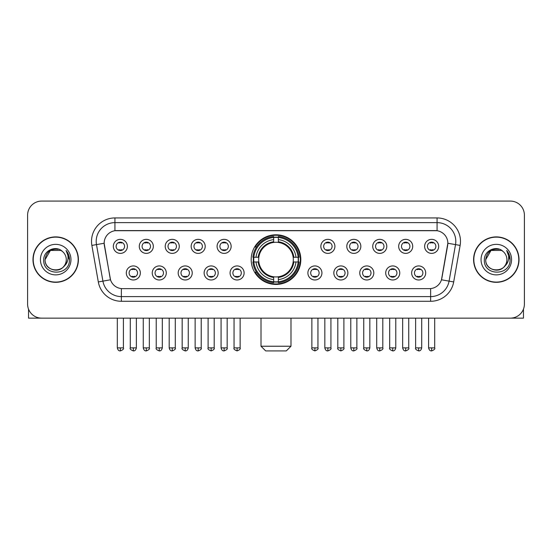 <?xml version="1.0" encoding="UTF-8"?>
<svg xmlns="http://www.w3.org/2000/svg" width="552" height="552" viewBox="0 0 552 552"><rect width="100%" height="100%" fill="white"/><g stroke="black" fill="none" stroke-linecap="round" stroke-linejoin="round"><path stroke-width="0.83" d="M251.181 259.612A24.819 24.819 0 0 0 276 284.425A24.819 24.819 0 0 0 300.819 259.612A24.819 24.819 0 0 0 276 234.793A24.819 24.819 0 0 0 251.181 259.612M166.29 272.957A7.024 7.024 0 0 1 159.266 279.981A7.024 7.024 0 0 1 152.242 272.957A7.024 7.024 0 0 1 159.266 265.933A7.024 7.024 0 0 1 166.29 272.957M155.057 272.957A4.216 4.216 0 0 0 159.266 277.173A4.216 4.216 0 0 0 163.482 272.957A4.216 4.216 0 0 0 159.266 268.741A4.216 4.216 0 0 0 155.057 272.957M192.234 272.957A7.024 7.024 0 0 1 185.21 279.981A7.024 7.024 0 0 1 178.186 272.957A7.024 7.024 0 0 1 185.21 265.933A7.024 7.024 0 0 1 192.234 272.957M180.994 272.957A4.216 4.216 0 0 0 185.21 277.173A4.216 4.216 0 0 0 189.426 272.957A4.216 4.216 0 0 0 185.21 268.741A4.216 4.216 0 0 0 180.994 272.957M218.171 272.957A7.024 7.024 0 0 1 211.147 279.981A7.024 7.024 0 0 1 204.123 272.957A7.024 7.024 0 0 1 211.147 265.933A7.024 7.024 0 0 1 218.171 272.957M206.938 272.957A4.216 4.216 0 0 0 211.147 277.173A4.216 4.216 0 0 0 215.363 272.957A4.216 4.216 0 0 0 211.147 268.741A4.216 4.216 0 0 0 206.938 272.957M244.115 272.957A7.024 7.024 0 0 1 237.091 279.981A7.024 7.024 0 0 1 230.067 272.957A7.024 7.024 0 0 1 237.091 265.933A7.024 7.024 0 0 1 244.115 272.957M232.875 272.957A4.216 4.216 0 0 0 237.091 277.173A4.216 4.216 0 0 0 241.307 272.957A4.216 4.216 0 0 0 237.091 268.741A4.216 4.216 0 0 0 232.875 272.957M321.933 272.957A7.024 7.024 0 0 1 314.909 279.981A7.024 7.024 0 0 1 307.885 272.957A7.024 7.024 0 0 1 314.909 265.933A7.024 7.024 0 0 1 321.933 272.957M310.693 272.957A4.216 4.216 0 0 0 314.909 277.173A4.216 4.216 0 0 0 319.125 272.957A4.216 4.216 0 0 0 314.909 268.741A4.216 4.216 0 0 0 310.693 272.957M347.877 272.957A7.024 7.024 0 0 1 340.853 279.981A7.024 7.024 0 0 1 333.829 272.957A7.024 7.024 0 0 1 340.853 265.933A7.024 7.024 0 0 1 347.877 272.957M336.637 272.957A4.216 4.216 0 0 0 340.853 277.173A4.216 4.216 0 0 0 345.062 272.957A4.216 4.216 0 0 0 340.853 268.741A4.216 4.216 0 0 0 336.637 272.957M373.814 272.957A7.024 7.024 0 0 1 366.79 279.981A7.024 7.024 0 0 1 359.766 272.957A7.024 7.024 0 0 1 366.79 265.933A7.024 7.024 0 0 1 373.814 272.957M362.574 272.957A4.216 4.216 0 0 0 366.79 277.173A4.216 4.216 0 0 0 371.006 272.957A4.216 4.216 0 0 0 366.79 268.741A4.216 4.216 0 0 0 362.574 272.957M399.758 272.957A7.024 7.024 0 0 1 392.734 279.981A7.024 7.024 0 0 1 385.71 272.957A7.024 7.024 0 0 1 392.734 265.933A7.024 7.024 0 0 1 399.758 272.957M388.518 272.957A4.216 4.216 0 0 0 392.734 277.173A4.216 4.216 0 0 0 396.943 272.957A4.216 4.216 0 0 0 392.734 268.741A4.216 4.216 0 0 0 388.518 272.957M425.695 272.957A7.024 7.024 0 0 1 418.671 279.981A7.024 7.024 0 0 1 411.647 272.957A7.024 7.024 0 0 1 418.671 265.933A7.024 7.024 0 0 1 425.695 272.957M414.455 272.957A4.216 4.216 0 0 0 418.671 277.173A4.216 4.216 0 0 0 422.887 272.957A4.216 4.216 0 0 0 418.671 268.741A4.216 4.216 0 0 0 414.455 272.957M140.353 272.957A7.024 7.024 0 0 1 133.329 279.981A7.024 7.024 0 0 1 126.305 272.957A7.024 7.024 0 0 1 133.329 265.933A7.024 7.024 0 0 1 140.353 272.957M129.113 272.957A4.216 4.216 0 0 0 133.329 277.173A4.216 4.216 0 0 0 137.545 272.957A4.216 4.216 0 0 0 133.329 268.741A4.216 4.216 0 0 0 129.113 272.957M153.325 246.358A7.024 7.024 0 0 1 146.301 253.382A7.024 7.024 0 0 1 139.276 246.358A7.024 7.024 0 0 1 146.301 239.34A7.024 7.024 0 0 1 153.325 246.358M142.085 246.358A4.216 4.216 0 0 0 146.301 250.573A4.216 4.216 0 0 0 150.51 246.358A4.216 4.216 0 0 0 146.301 242.149A4.216 4.216 0 0 0 142.085 246.358M179.262 246.358A7.024 7.024 0 0 1 172.238 253.382A7.024 7.024 0 0 1 165.214 246.358A7.024 7.024 0 0 1 172.238 239.34A7.024 7.024 0 0 1 179.262 246.358M168.022 246.358A4.216 4.216 0 0 0 172.238 250.573A4.216 4.216 0 0 0 176.454 246.358A4.216 4.216 0 0 0 172.238 242.149A4.216 4.216 0 0 0 168.022 246.358M205.199 246.358A7.024 7.024 0 0 1 198.182 253.382A7.024 7.024 0 0 1 191.158 246.358A7.024 7.024 0 0 1 198.182 239.34A7.024 7.024 0 0 1 205.199 246.358M193.966 246.358A4.216 4.216 0 0 0 198.182 250.573A4.216 4.216 0 0 0 202.391 246.358A4.216 4.216 0 0 0 198.182 242.149A4.216 4.216 0 0 0 193.966 246.358M231.143 246.358A7.024 7.024 0 0 1 224.119 253.382A7.024 7.024 0 0 1 217.095 246.358A7.024 7.024 0 0 1 224.119 239.34A7.024 7.024 0 0 1 231.143 246.358M219.903 246.358A4.216 4.216 0 0 0 224.119 250.573A4.216 4.216 0 0 0 228.335 246.358A4.216 4.216 0 0 0 224.119 242.149A4.216 4.216 0 0 0 219.903 246.358M334.905 246.358A7.024 7.024 0 0 1 327.881 253.382A7.024 7.024 0 0 1 320.857 246.358A7.024 7.024 0 0 1 327.881 239.34A7.024 7.024 0 0 1 334.905 246.358M323.665 246.358A4.216 4.216 0 0 0 327.881 250.573A4.216 4.216 0 0 0 332.097 246.358A4.216 4.216 0 0 0 327.881 242.149A4.216 4.216 0 0 0 323.665 246.358M360.842 246.358A7.024 7.024 0 0 1 353.818 253.382A7.024 7.024 0 0 1 346.801 246.358A7.024 7.024 0 0 1 353.818 239.34A7.024 7.024 0 0 1 360.842 246.358M349.609 246.358A4.216 4.216 0 0 0 353.818 250.573A4.216 4.216 0 0 0 358.034 246.358A4.216 4.216 0 0 0 353.818 242.149A4.216 4.216 0 0 0 349.609 246.358M386.786 246.358A7.024 7.024 0 0 1 379.762 253.382A7.024 7.024 0 0 1 372.738 246.358A7.024 7.024 0 0 1 379.762 239.34A7.024 7.024 0 0 1 386.786 246.358M375.546 246.358A4.216 4.216 0 0 0 379.762 250.573A4.216 4.216 0 0 0 383.978 246.358A4.216 4.216 0 0 0 379.762 242.149A4.216 4.216 0 0 0 375.546 246.358M412.723 246.358A7.024 7.024 0 0 1 405.699 253.382A7.024 7.024 0 0 1 398.675 246.358A7.024 7.024 0 0 1 405.699 239.34A7.024 7.024 0 0 1 412.723 246.358M401.49 246.358A4.216 4.216 0 0 0 405.699 250.573A4.216 4.216 0 0 0 409.915 246.358A4.216 4.216 0 0 0 405.699 242.149A4.216 4.216 0 0 0 401.49 246.358M438.667 246.358A7.024 7.024 0 0 1 431.643 253.382A7.024 7.024 0 0 1 424.619 246.358A7.024 7.024 0 0 1 431.643 239.34A7.024 7.024 0 0 1 438.667 246.358M427.427 246.358A4.216 4.216 0 0 0 431.643 250.573A4.216 4.216 0 0 0 435.859 246.358A4.216 4.216 0 0 0 431.643 242.149A4.216 4.216 0 0 0 427.427 246.358M127.381 246.358A7.024 7.024 0 0 1 120.357 253.382A7.024 7.024 0 0 1 113.332 246.358A7.024 7.024 0 0 1 120.357 239.34A7.024 7.024 0 0 1 127.381 246.358M116.141 246.358A4.216 4.216 0 0 0 120.357 250.573A4.216 4.216 0 0 0 124.573 246.358A4.216 4.216 0 0 0 120.357 242.149A4.216 4.216 0 0 0 116.141 246.358M98.311 281.941L91.873 245.419A23.412 23.412 0 0 1 114.926 217.936L437.074 217.936A23.412 23.412 0 0 1 460.126 245.419L453.689 281.941A23.412 23.412 0 0 1 430.636 301.282L121.364 301.282A23.412 23.412 0 0 1 98.311 281.941L110.517 279.788L104.349 245.419A12.641 12.641 0 0 1 116.796 230.584L435.204 230.584A12.641 12.641 0 0 1 447.651 245.419L441.869 278.194A12.641 12.641 0 0 1 429.421 288.641L122.578 288.641A12.641 12.641 0 0 1 110.131 278.194L104.155 243.253L96.483 244.605A18.727 18.727 0 0 1 114.926 222.622L437.074 222.622A18.727 18.727 0 0 1 455.517 244.605L449.08 281.127A18.727 18.727 0 0 1 430.636 296.603L121.364 296.603A18.727 18.727 0 0 1 102.92 281.127L96.483 244.605A18.727 18.727 0 0 1 96.2 241.348M253.409 261.952A22.708 22.708 0 0 1 253.409 257.273M32.982 259.612A22.708 22.708 0 0 0 55.697 282.32A22.708 22.708 0 0 0 78.405 259.612A22.708 22.708 0 0 0 55.697 236.905A22.708 22.708 0 0 0 32.982 259.612M473.595 259.612A22.708 22.708 0 0 0 496.303 282.32A22.708 22.708 0 0 0 519.018 259.612A22.708 22.708 0 0 0 496.303 236.905A22.708 22.708 0 0 0 473.595 259.612M114.926 217.936L114.926 230.722L437.074 230.722L437.074 217.936M104.155 243.225L104.293 241.348M429.421 288.641L122.578 288.641M460.126 245.419L447.844 243.253L441.483 279.788L453.689 281.941M441.869 278.194L441.793 278.594M110.207 278.594L110.131 278.194M524.4 215.128A14.048 14.048 0 0 0 510.352 201.08L41.648 201.08A14.048 14.048 0 0 0 27.6 215.128L27.6 304.097A14.048 14.048 0 0 0 41.648 318.138L510.352 318.138A14.048 14.048 0 0 0 524.4 304.097L524.4 215.128L524.4 304.097M27.6 215.128L27.6 304.097M510.352 201.08L41.648 201.08M41.648 318.138L510.352 318.138M78.17 259.612A22.473 22.473 0 0 0 55.697 237.139A22.473 22.473 0 0 0 33.217 259.612A22.473 22.473 0 0 0 55.697 282.086A22.473 22.473 0 0 0 78.17 259.612M60.982 250.449L62.624 251.615A10.585 10.585 0 0 1 66.274 259.612C66.923 273.261 44.464 273.261 45.112 259.612L50.404 250.449L60.982 250.449L62.624 251.615C56.131 244.812 43.629 250.415 43.746 259.612C42.559 275.945 69.041 276.373 69.469 260.406L69.497 259.612C69.455 256.142 68.303 253.092 66.033 250.47C67.758 253.299 68.365 256.349 67.855 259.612C67.358 262.386 66.012 264.656 63.804 266.409A10.585 10.585 0 0 0 66.274 259.612C66.923 273.261 44.464 273.261 45.112 259.612C46.14 252.009 50.501 248.579 58.195 249.332M63.804 266.409C58.188 274.006 44.56 269.148 45.112 259.612M40.427 259.612A15.263 15.263 0 0 0 55.697 274.875A15.263 15.263 0 0 0 70.96 259.612A15.263 15.263 0 0 0 55.697 244.35A15.263 15.263 0 0 0 40.427 259.612M66.136 250.587L69.49 260.013M28.538 309.141L28.538 318.138L82.855 318.138M518.783 259.612A22.473 22.473 0 0 0 496.303 237.139A22.473 22.473 0 0 0 473.83 259.612A22.473 22.473 0 0 0 496.303 282.086A22.473 22.473 0 0 0 518.783 259.612M503.238 251.615A10.585 10.585 0 0 1 506.888 259.612C507.536 273.261 485.077 273.261 485.726 259.612L491.018 250.449L501.596 250.449L503.238 251.615C496.745 244.812 484.242 250.415 484.359 259.612C483.166 275.945 509.655 276.373 510.082 260.406L510.103 259.612C510.069 256.142 508.909 253.092 506.639 250.47C508.371 253.299 508.978 256.349 508.468 259.612C507.971 262.386 506.619 264.656 504.418 266.409A10.585 10.585 0 0 0 506.888 259.612C507.536 273.261 485.077 273.261 485.726 259.612C486.754 252.009 491.114 248.579 498.808 249.332M504.418 266.409C498.794 274.006 485.173 269.148 485.726 259.612M481.04 259.612A15.263 15.263 0 0 0 496.303 274.875A15.263 15.263 0 0 0 511.573 259.612A15.263 15.263 0 0 0 496.303 244.35A15.263 15.263 0 0 0 481.04 259.612M506.743 250.587L510.103 260.013M286.302 350.92L265.698 350.92L261.013 346.235L290.987 346.235L286.302 350.92M293.167 261.952A17.326 17.326 0 0 0 278.339 242.445L278.339 242.445A17.326 17.326 0 0 0 258.833 261.952A17.326 17.326 0 0 0 293.167 261.952L293.857 261.952L293.167 261.952A17.326 17.326 0 0 1 278.339 276.78L278.339 279.609A20.134 20.134 0 0 0 295.996 261.952L299.108 261.952A23.225 23.225 0 0 1 278.339 282.721L278.339 281.775A22.287 22.287 0 0 0 298.163 261.952M253.885 261.952A22.239 22.239 0 0 1 253.885 257.273M278.339 237.491A22.239 22.239 0 0 0 273.661 237.491M298.114 257.273A22.239 22.239 0 0 1 298.114 261.952M299.108 257.273A23.225 23.225 0 0 0 278.339 236.504L278.339 237.45A22.287 22.287 0 0 1 298.163 257.273L299.108 257.273M252.892 261.952A23.225 23.225 0 0 0 273.661 282.721L273.661 281.775A22.287 22.287 0 0 1 253.837 261.952L252.892 261.952M298.163 257.273L295.996 257.273A20.134 20.134 0 0 0 278.339 239.616L278.339 237.45M278.339 281.775L278.339 279.609M253.837 261.952L256.004 261.952A20.134 20.134 0 0 0 273.661 279.609L273.661 281.775M278.339 239.616L278.339 241.755A18.009 18.009 0 0 1 293.857 257.273L295.996 257.273M295.996 261.952L293.857 261.952A18.009 18.009 0 0 1 278.339 277.47M273.661 279.609L273.661 276.78A17.326 17.326 0 0 1 258.833 261.952L256.004 261.952M293.167 257.273L293.857 257.273M278.339 281.727A22.239 22.239 0 0 1 273.661 281.727M273.661 236.504A23.225 23.225 0 0 0 252.892 257.273L253.837 257.273A22.287 22.287 0 0 1 273.661 237.45L273.661 236.504M273.661 237.45L273.661 239.616A20.134 20.134 0 0 0 256.004 257.273L253.837 257.273M273.661 242.418L273.661 239.616M256.004 257.273L258.143 257.273A18.009 18.009 0 0 1 273.661 241.755M273.661 276.78L273.661 277.47A18.009 18.009 0 0 1 258.143 261.952M256.521 246.972L255.19 246.972A24.35 24.35 0 0 1 300.35 259.612A24.35 24.35 0 0 1 255.19 272.253L256.521 272.253M118.956 250.332L118.956 249.67A3.595 3.595 0 0 0 121.764 249.67L121.764 250.332M121.764 242.39L121.764 243.052A3.595 3.595 0 0 0 118.956 243.052L118.956 242.39M144.893 250.332L144.893 249.67A3.595 3.595 0 0 0 147.701 249.67L147.701 250.332M147.701 242.39L147.701 243.052A3.595 3.595 0 0 0 144.893 243.052L144.893 242.39M170.837 250.332L170.837 249.67A3.595 3.595 0 0 0 173.645 249.67L173.645 250.332M173.645 242.39L173.645 243.052A3.595 3.595 0 0 0 170.837 243.052L170.837 242.39M196.774 250.332L196.774 249.67A3.595 3.595 0 0 0 199.582 249.67L199.582 250.332M199.582 242.39L199.582 243.052A3.595 3.595 0 0 0 196.774 243.052L196.774 242.39M222.711 250.332L222.711 249.67A3.595 3.595 0 0 0 225.526 249.67L225.526 250.332M225.526 242.39L225.526 243.052A3.595 3.595 0 0 0 222.711 243.052L222.711 242.39M326.473 250.332L326.473 249.67A3.595 3.595 0 0 0 329.289 249.67L329.289 250.332M329.289 242.39L329.289 243.052A3.595 3.595 0 0 0 326.473 243.052L326.473 242.39M352.417 250.332L352.417 249.67A3.595 3.595 0 0 0 355.226 249.67L355.226 250.332M355.226 242.39L355.226 243.052A3.595 3.595 0 0 0 352.417 243.052L352.417 242.39M378.355 250.332L378.355 249.67A3.595 3.595 0 0 0 381.163 249.67L381.163 250.332M381.163 242.39L381.163 243.052A3.595 3.595 0 0 0 378.355 243.052L378.355 242.39M404.299 250.332L404.299 249.67A3.595 3.595 0 0 0 407.107 249.67L407.107 250.332M407.107 242.39L407.107 243.052A3.595 3.595 0 0 0 404.299 243.052L404.299 242.39M430.236 250.332L430.236 249.67A3.595 3.595 0 0 0 433.044 249.67L433.044 250.332M433.044 242.39L433.044 243.052A3.595 3.595 0 0 0 430.236 243.052L430.236 242.39M131.921 276.931L131.921 276.262A3.595 3.595 0 0 0 134.729 276.262L134.729 276.931M134.729 268.983L134.729 269.652A3.595 3.595 0 0 0 131.921 269.652L131.921 268.983M157.865 276.931L157.865 276.262A3.595 3.595 0 0 0 160.673 276.262L160.673 276.931M160.673 268.983L160.673 269.652A3.595 3.595 0 0 0 157.865 269.652L157.865 268.983M183.802 276.931L183.802 276.262A3.595 3.595 0 0 0 186.61 276.262L186.61 276.931M186.61 268.983L186.61 269.652A3.595 3.595 0 0 0 183.802 269.652L183.802 268.983M209.746 276.931L209.746 276.262A3.595 3.595 0 0 0 212.554 276.262L212.554 276.931M212.554 268.983L212.554 269.652A3.595 3.595 0 0 0 209.746 269.652L209.746 268.983M235.683 276.931L235.683 276.262A3.595 3.595 0 0 0 238.492 276.262L238.492 276.931M238.492 268.983L238.492 269.652A3.595 3.595 0 0 0 235.683 269.652L235.683 268.983M313.508 276.931L313.508 276.262A3.595 3.595 0 0 0 316.317 276.262L316.317 276.931M316.317 268.983L316.317 269.652A3.595 3.595 0 0 0 313.508 269.652L313.508 268.983M339.445 276.931L339.445 276.262A3.595 3.595 0 0 0 342.254 276.262L342.254 276.931M342.254 268.983L342.254 269.652A3.595 3.595 0 0 0 339.445 269.652L339.445 268.983M365.389 276.931L365.389 276.262A3.595 3.595 0 0 0 368.198 276.262L368.198 276.931M368.198 268.983L368.198 269.652A3.595 3.595 0 0 0 365.389 269.652L365.389 268.983M391.327 276.931L391.327 276.262A3.595 3.595 0 0 0 394.135 276.262L394.135 276.931M394.135 268.983L394.135 269.652A3.595 3.595 0 0 0 391.327 269.652L391.327 268.983M417.271 276.931L417.271 276.262A3.595 3.595 0 0 0 420.079 276.262L420.079 276.931M420.079 268.983L420.079 269.652A3.595 3.595 0 0 0 417.271 269.652L417.271 268.983M523.462 309.141L523.462 318.138L469.145 318.138M430.636 288.586L430.636 301.282M121.364 301.282L121.364 288.586M91.873 245.419L96.483 244.605M273.661 281.941A22.453 22.453 0 0 0 278.339 281.941M298.328 261.952A22.453 22.453 0 0 0 298.328 257.273M278.339 237.284A22.453 22.453 0 0 0 273.661 237.284M120.357 347.877L117.314 347.877C117.845 350.044 118.859 351.058 120.357 350.92L120.357 347.877L123.4 347.877L123.4 318.138M146.301 347.877L143.258 347.877C143.789 350.044 144.803 351.058 146.301 350.92L146.301 347.877L149.344 347.877L149.344 318.138M172.238 347.877L169.195 347.877C169.726 350.044 170.74 351.058 172.238 350.92L172.238 347.877L175.281 347.877L175.281 318.138M198.182 347.877L195.132 347.877C195.663 350.044 196.684 351.058 198.182 350.92L198.182 347.877L201.225 347.877L201.225 318.138M224.119 347.877L221.076 347.877C221.607 350.044 222.622 351.058 224.119 350.92L224.119 347.877L227.162 347.877L227.162 318.138M327.881 347.877L324.838 347.877C325.369 350.044 326.384 351.058 327.881 350.92L327.881 347.877L330.924 347.877L330.924 318.138M353.818 347.877L350.775 347.877C351.307 350.044 352.321 351.058 353.818 350.92L353.818 347.877L356.868 347.877L356.868 318.138M379.762 347.877L376.719 347.877C377.251 350.044 378.265 351.058 379.762 350.92L379.762 347.877L382.805 347.877L382.805 318.138M405.699 347.877L402.656 347.877C403.188 350.044 404.202 351.058 405.699 350.92L405.699 347.877L408.742 347.877L408.742 318.138M431.643 347.877L428.6 347.877C429.132 350.044 430.146 351.058 431.643 350.92L431.643 347.877L434.686 347.877L434.686 318.138M133.329 347.877L130.286 347.877C129.665 348.85 130.679 349.864 133.329 350.92L133.329 347.877L136.372 347.877L136.372 318.138M159.266 347.877L156.223 347.877C155.609 348.85 156.623 349.864 159.266 350.92L159.266 347.877L162.309 347.877L162.309 318.138M185.21 347.877L182.167 347.877C181.546 348.85 182.56 349.864 185.21 350.92L185.21 347.877L188.253 347.877L188.253 318.138M211.147 347.877L208.104 347.877C207.49 348.85 208.504 349.864 211.147 350.92L211.147 347.877L214.19 347.877L214.19 318.138M237.091 347.877L234.048 347.877C233.427 348.85 234.441 349.864 237.091 350.92L237.091 347.877L240.134 347.877L240.134 318.138M314.909 347.877L311.866 347.877C311.252 348.85 312.266 349.864 314.909 350.92L314.909 347.877L317.952 347.877L317.952 318.138M340.853 347.877L337.81 347.877C337.189 348.85 338.203 349.864 340.853 350.92L340.853 347.877L343.896 347.877L343.896 318.138M366.79 347.877L363.747 347.877C363.133 348.85 364.147 349.864 366.79 350.92L366.79 347.877L369.833 347.877L369.833 318.138M392.734 347.877L389.691 347.877C389.07 348.85 390.085 349.864 392.734 350.92L392.734 347.877L395.777 347.877L395.777 318.138M418.671 347.877L415.628 347.877C415.014 348.85 416.029 349.864 418.671 350.92L418.671 347.877L421.714 347.877L421.714 318.138M290.987 318.138L290.987 346.235M261.013 318.138L261.013 346.235M117.314 347.877L117.314 318.138M123.4 347.877C124.021 348.85 123.006 349.864 120.357 350.92M143.258 347.877L143.258 318.138M149.344 347.877C149.958 348.85 148.943 349.864 146.301 350.92M169.195 347.877L169.195 318.138M175.281 347.877C175.902 348.85 174.887 349.864 172.238 350.92M195.132 347.877L195.132 318.138M201.225 347.877C201.839 348.85 200.825 349.864 198.182 350.92M221.076 347.877L221.076 318.138M227.162 347.877C227.783 348.85 226.768 349.864 224.119 350.92M324.838 347.877L324.838 318.138M330.924 347.877C331.545 348.85 330.531 349.864 327.881 350.92M350.775 347.877L350.775 318.138M356.868 347.877C357.482 348.85 356.468 349.864 353.818 350.92M376.719 347.877L376.719 318.138M382.805 347.877C383.419 348.85 382.405 349.864 379.762 350.92M402.656 347.877L402.656 318.138M408.742 347.877C409.363 348.85 408.349 349.864 405.699 350.92M428.6 347.877L428.6 318.138M434.686 347.877C435.3 348.85 434.286 349.864 431.643 350.92M130.286 347.877L130.286 318.138M136.372 347.877C135.84 350.044 134.826 351.058 133.329 350.92M156.223 347.877L156.223 318.138M162.309 347.877C161.777 350.044 160.763 351.058 159.266 350.92M182.167 347.877L182.167 318.138M188.253 347.877C187.721 350.044 186.707 351.058 185.21 350.92M208.104 347.877L208.104 318.138M214.19 347.877C214.811 348.85 213.797 349.864 211.147 350.92M234.048 347.877L234.048 318.138M240.134 347.877C240.748 348.85 239.734 349.864 237.091 350.92M311.866 347.877L311.866 318.138M317.952 347.877C318.573 348.85 317.559 349.864 314.909 350.92M337.81 347.877L337.81 318.138M343.896 347.877C344.51 348.85 343.496 349.864 340.853 350.92M363.747 347.877L363.747 318.138M369.833 347.877C369.302 350.044 368.287 351.058 366.79 350.92M389.691 347.877L389.691 318.138M395.777 347.877C395.246 350.044 394.231 351.058 392.734 350.92M415.628 347.877L415.628 318.138M421.714 347.877C421.183 350.044 420.169 351.058 418.671 350.92"/></g></svg>
